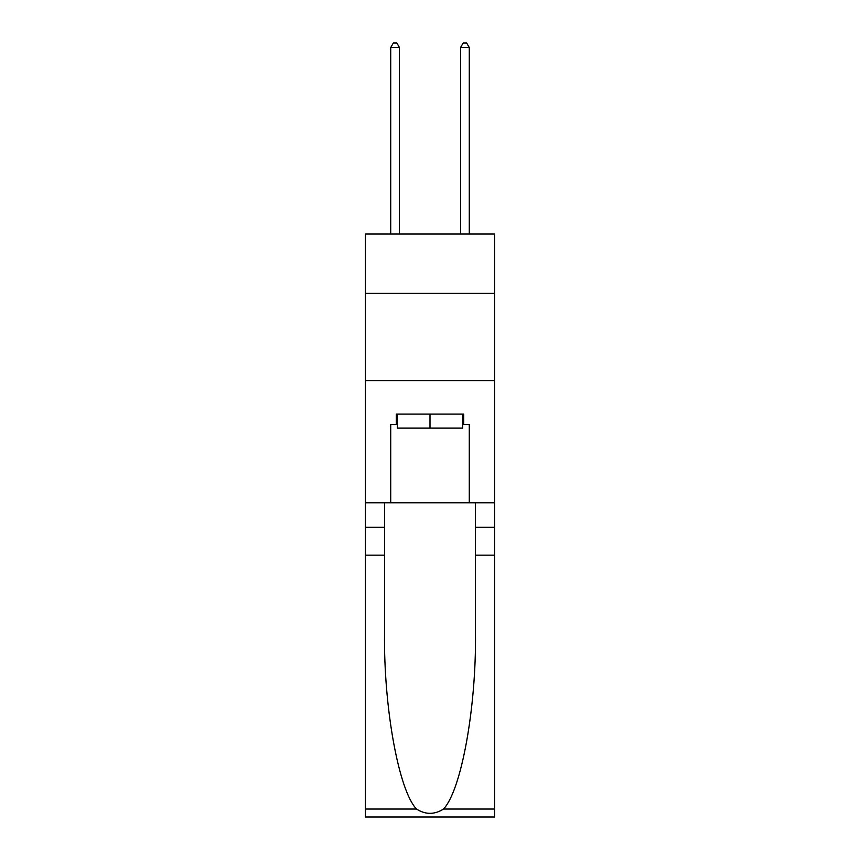 <?xml version="1.0" encoding="UTF-8"?>
<svg xmlns="http://www.w3.org/2000/svg" width="860" height="860" viewBox="0 0 860 860"><rect width="100%" height="100%" fill="white"/><g stroke="black" fill="none" stroke-linecap="round" stroke-linejoin="round"><path stroke-width="1.29" d="M494.586 293.325L494.586 233.974L365.414 233.974L365.414 293.325L494.586 293.325L494.586 502.788L469.281 502.788L469.281 424.593L463.69 424.593L463.69 414.112L396.31 414.112L396.31 424.593L397.352 424.593M365.414 555.162L384.527 555.162L384.527 633.003C383.603 707.414 398.696 790.534 416.498 809.034C425.485 814.775 434.493 814.775 443.502 809.034L494.586 809.034L494.586 817L365.414 817L365.414 293.325M462.648 414.112L462.648 428.076L397.352 428.076L397.352 414.112M430 414.112L430 428.076M443.502 809.034C461.304 790.534 476.397 707.414 475.472 633.003L475.472 502.788M475.472 555.162L494.586 555.162L494.586 502.788M384.527 502.788L384.527 555.162M494.586 809.034L494.586 555.162M365.414 502.788L390.719 502.788L390.719 424.593L396.31 424.593M365.414 380.604L494.586 380.604M390.719 502.788L469.281 502.788M462.648 424.593L463.69 424.593M399.448 233.974L399.448 47.536L390.719 47.536L390.719 233.974M390.719 47.536L393.342 43L396.836 43L399.448 47.536M469.281 233.974L469.281 47.536L460.551 47.536L460.551 233.974M460.551 47.536L463.164 43L466.658 43L469.281 47.536M475.472 527.234L494.586 527.234M384.527 527.234L365.414 527.234M365.414 809.034L416.498 809.034"/></g></svg>
